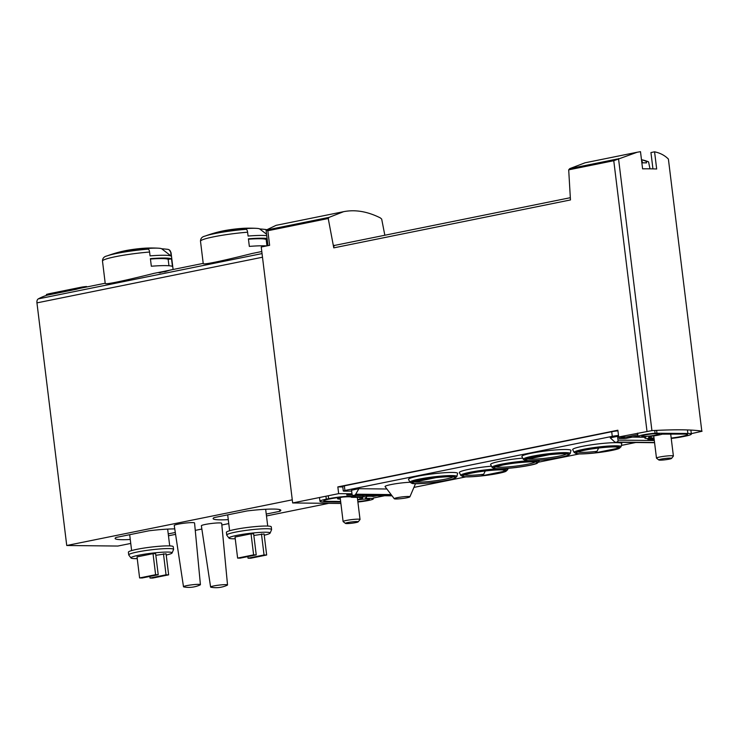 <?xml version="1.0" encoding="UTF-8"?>
<svg xmlns="http://www.w3.org/2000/svg" width="739" height="739" viewBox="0 0 739 739"><rect width="100%" height="100%" fill="white"/><g stroke="black" fill="none" stroke-linecap="round" stroke-linejoin="round"><path stroke-width="1.11" d="M644.704 437.239L618.691 436.961L651.918 430.615A127.902 13.043 -7 0 1 701.81 431.151L668.398 159.07C664.694 155.347 660.075 152.936 654.569 151.818L650.939 152.557L652.943 168.88M569.732 168.64L585.039 162.802L637.175 152.243L613.767 160.714L568.697 169.841L569.732 168.64L617.444 158.987M654.569 151.818L656.675 168.991A127.902 13.043 -7 0 0 642.597 168.834L640.491 151.671L637.175 152.243M328.236 218.513L267.832 230.744L266.068 230.115L276.118 225.33L343.598 211.677L329.114 217.349L328.236 218.513L333.769 247.861A2.559 1.543 78.6 0 1 334.832 245.366A2.559 1.543 78.6 0 1 335.026 245.348M384.834 235.251L381.684 219.095L380.354 217.913C367.532 211.474 355.283 209.396 343.598 211.677M160.345 272.469L165.915 271.342A127.902 77.124 78.6 0 0 164.418 271.878L165.416 271.675A127.902 77.124 -101.4 0 1 169.176 270.428L168.169 270.631A127.902 77.124 78.6 0 0 166.663 271.093L159.661 272.506A127.902 77.124 78.6 0 0 158.913 272.756L160.372 272.719M266.576 234.254L259.694 228.933A25.939 2.642 173 0 0 256.405 228.351A25.939 2.642 173 0 0 243.833 228.757A127.902 49.079 85.4 0 1 246.244 229.302A3.409 1.312 85.4 0 1 247.602 232.203A34.53 3.519 173 0 0 200.5 241.256L203.225 263.5C202.421 265.513 230.143 258.983 251.186 253.726M105.234 283.333C104.421 285.356 132.133 278.815 153.176 273.569M105.206 283.231L80.736 288.182A127.902 77.124 78.6 0 0 76.533 289.235L47.204 295.175A127.902 77.124 78.6 0 0 38.271 298.889A4.268 2.568 78.6 0 0 36.95 302.879L66.741 545.493L117.834 546.047L130.748 543.433M153.167 273.522L164.908 271.204A127.902 77.124 -101.4 0 1 165.665 271.019L170.497 270.068A127.902 77.124 -101.4 0 1 172.75 269.559L203.216 263.389M172.252 269.661A127.902 77.124 78.6 0 0 171.753 269.753A127.902 77.124 78.6 0 0 170.303 270.077L169.776 270.215M333.769 247.861L570.462 199.946L568.697 169.841M334.924 245.348L333.465 245.339M340.891 503.481L292.662 502.954L261.236 247.011L269.624 245.32L267.832 230.744M292.662 502.954L338.665 493.643L351.976 493.791M618.691 436.961L617.869 430.218L337.843 486.909L338.665 493.643M702.05 431.262L691.307 433.654M384.566 495.749L373.223 498.049M342.508 497.098A11.297 1.155 173 0 0 337.511 498.686A11.297 1.155 173 0 0 339.894 499.093A11.297 1.155 173 0 0 340.356 499.102M171.18 256.11L161.684 248.775A127.902 126.203 121.5 0 1 167.79 249.348A3.409 3.362 121.5 0 1 170.709 252.267L171.18 256.11A34.53 3.519 173 0 0 150.063 255.879L149.592 252.036A34.53 3.519 173 0 0 102.49 261.098L105.215 283.342M150.405 258.659L151.329 266.234A34.53 3.519 173 0 1 172.455 266.465L171.522 258.89A34.53 3.519 -7 0 0 150.405 258.659M161.684 248.775A25.939 2.642 173 0 0 158.395 248.193A25.939 2.642 173 0 0 145.823 248.6A127.902 49.079 85.4 0 1 148.243 249.135A3.409 1.312 85.4 0 1 149.592 252.036M266.742 235.667A34.53 3.519 173 0 0 248.073 236.046L247.602 232.203M267.084 238.438A34.53 3.519 -7 0 0 248.415 238.817L249.339 246.401A34.53 3.519 173 0 1 266.733 245.902M259.694 228.933A127.902 126.203 121.5 0 1 265.8 229.515A3.409 3.362 121.5 0 1 266.465 229.663M168.649 574.84L166.044 574.813L150.035 578.055L152.65 578.083L168.649 574.84L166.063 553.797L155.837 555.312M166.22 555.054A20.729 2.115 173 0 0 172.095 552.948A20.729 2.115 173 0 0 151.283 553.243A20.729 2.115 173 0 0 131.025 557.991A20.729 2.115 173 0 0 135.339 558.629A20.729 2.115 173 0 0 137.232 558.61M153.028 553.65L137.029 556.892L139.606 577.944L142.221 577.972L158.22 574.73L155.633 553.687L153.028 553.65L155.615 574.702L139.606 577.944M266.659 555.007L264.045 554.971L248.045 558.213L250.65 558.241L266.659 555.007L264.072 533.955L253.846 535.47M264.229 535.212A20.729 2.115 173 0 0 270.104 533.105A20.729 2.115 173 0 0 249.292 533.41A20.729 2.115 173 0 0 229.035 538.149A20.729 2.115 173 0 0 233.348 538.786A20.729 2.115 173 0 0 235.242 538.768M251.038 533.817L235.03 537.05L237.616 558.102L240.221 558.13L256.23 554.887L253.643 533.844L251.038 533.817L253.616 554.86L237.616 558.102M200.417 584.651L194.56 522.981A10.235 1.044 173 0 0 184.279 523.194A10.235 1.044 173 0 0 174.247 525.475L183.494 586.729A8.526 0.868 173 0 0 183.937 586.942A26.964 26.964 0 0 0 200.038 584.965A8.526 0.868 173 0 0 200.417 584.651A8.526 0.868 173 0 0 191.844 584.826A8.526 0.868 173 0 0 183.494 586.729M227.529 584.946L221.672 523.277A10.235 1.044 173 0 0 211.391 523.489A10.235 1.044 173 0 0 201.368 525.771L210.606 587.025A8.526 0.868 173 0 0 211.049 587.237A26.964 26.964 0 0 0 227.15 585.26A8.526 0.868 173 0 0 227.529 584.946A8.526 0.868 173 0 0 218.956 585.122A8.526 0.868 173 0 0 210.606 587.025M292.284 499.832L66.741 545.493M168.474 535.793L175.586 534.352M195.262 530.371L201.858 529.041M221.839 524.995L228.757 523.591M266.483 515.951L328.753 503.351M279.619 509.559L279.832 511.305L266.252 514.058M279.832 511.305A34.105 3.483 173 0 0 280.82 510.298A34.105 3.483 173 0 0 246.983 510.954L214.107 517.605A34.105 3.483 173 0 0 213.118 518.612A34.105 3.483 173 0 0 228.277 519.646M175.309 532.468L168.243 533.9M174.764 528.893A34.105 3.483 173 0 0 148.973 530.787L116.097 537.447A34.105 3.483 173 0 0 115.108 538.454A34.105 3.483 173 0 0 130.267 539.488M270.104 533.105L271.564 529.687A22.595 2.3 173 0 0 271.592 529.549L271.259 526.861A22.595 2.3 173 0 0 248.544 527.323A22.595 2.3 173 0 0 226.402 532.366L226.734 535.054A22.595 2.3 173 0 0 226.79 535.193L229.035 538.149M271.592 529.549A22.595 2.3 173 0 0 248.877 530.02A22.595 2.3 173 0 0 226.734 535.054M172.095 552.948L173.554 549.53A22.595 2.3 173 0 0 173.582 549.391L173.249 546.694A22.595 2.3 173 0 0 150.544 547.165A22.595 2.3 173 0 0 128.392 552.209L128.725 554.897A22.595 2.3 173 0 0 128.78 555.026L131.025 557.991M173.582 549.391A22.595 2.3 173 0 0 150.867 549.862A22.595 2.3 173 0 0 128.725 554.897M264.045 554.971L261.467 533.928M248.045 558.213L247.851 556.587M256.23 554.887L253.616 554.86M166.044 574.813L163.458 553.77M150.035 578.055L149.841 576.429M158.22 574.73L155.615 574.702M248.461 239.196A31.121 3.178 -7 0 1 266.179 239.51L267.204 239.362M266.955 245.856L266.179 239.51M150.451 259.038A31.121 3.178 -7 0 1 168.169 259.343L171.522 258.89M168.954 265.754L168.169 259.343M86.675 286.981L86.62 286.529A128.752 77.632 78.6 0 0 80.569 287.342A128.752 77.632 78.6 0 0 76.431 288.386L76.533 289.235M76.431 288.386L46.428 294.455L46.539 295.378M80.569 287.342L50.566 293.42A128.752 77.632 78.6 0 0 46.428 294.455M267.971 245.653L266.068 230.115L329.114 217.349M342.794 486.964L337.843 486.909M358.184 521.854L360.004 519.554A8.526 0.868 173 0 0 360.032 519.462A8.526 0.868 173 0 0 358.239 519.147A8.526 0.868 173 0 0 348.762 520.016A8.526 0.868 173 0 0 343.108 521.54A8.526 0.868 173 0 0 343.164 521.623L345.482 523.415A6.429 0.656 173 0 0 351.903 523.221A6.429 0.656 173 0 0 358.184 521.854A6.429 0.656 173 0 0 356.854 521.549A6.429 0.656 173 0 0 349.399 522.251A6.429 0.656 173 0 0 345.482 523.415M641.646 161.084A40.793 32.276 90.6 0 1 642.154 161.305L642.459 162.857A19.851 2.023 -7 0 1 644.713 162.829A19.851 2.023 -7 0 1 646.523 162.894L646.228 161.351A40.793 32.276 -89.4 0 0 641.48 159.744M642.154 161.305A19.713 2.014 173 0 0 641.674 161.324M650.024 168.825L648.565 161.98A19.713 2.014 173 0 0 648.177 161.675A19.713 2.014 173 0 0 646.228 161.351M671.548 458.42L673.358 456.12A8.526 0.868 173 0 0 673.395 456.028A8.526 0.868 173 0 0 671.603 455.714A8.526 0.868 173 0 0 662.126 456.582A8.526 0.868 173 0 0 656.472 458.106A8.526 0.868 173 0 0 656.528 458.189L658.846 459.981A6.429 0.656 173 0 0 665.266 459.778A6.429 0.656 173 0 0 671.548 458.42A6.429 0.656 173 0 0 670.218 458.115A6.429 0.656 173 0 0 662.763 458.817A6.429 0.656 173 0 0 658.846 459.981M594.96 452.915L619.208 448A21.819 2.226 173 0 0 600.29 447.816A21.819 2.226 173 0 0 576.208 452.693A21.819 2.226 173 0 0 594.96 452.915L597.02 451.317L598.627 448.019M617.176 447.077A19.916 2.032 173 0 1 616.871 447.298L619.208 448M481.616 475.861L505.873 470.946A21.819 2.226 173 0 0 486.946 470.761A21.819 2.226 173 0 0 462.863 475.639A21.819 2.226 173 0 0 481.616 475.861L483.675 474.262L485.283 470.965M503.841 470.022A19.916 2.032 173 0 1 503.527 470.244L505.873 470.946M436.269 477.588L412.011 482.493A21.819 2.226 173 0 0 430.929 482.687A21.819 2.226 173 0 0 455.021 477.81A21.819 2.226 173 0 0 436.269 477.588L436.019 477.625C446.236 476.673 452.129 476.461 453.718 477.006L453.118 476.461M549.604 454.642L525.355 459.556A21.819 2.226 173 0 0 544.274 459.741A21.819 2.226 173 0 0 568.365 454.864A21.819 2.226 173 0 0 549.604 454.642L549.363 454.679C559.58 453.728 565.474 453.515 567.062 454.06L566.462 453.524M370.886 495.601L367.191 496.349A12.794 1.302 173 0 1 372.862 496.534L377.139 495.675M352.392 494.927A16.627 1.7 -7 0 0 346.933 495.056L346.637 493.726M521.891 456.517A24.729 2.522 -7 0 1 546.093 450.91A24.729 2.522 -7 0 1 570.942 450.494L570.222 453.58A23.639 2.411 173 0 0 557.308 452.915A23.639 2.411 173 0 0 532.311 456.212A23.639 2.411 173 0 0 523.332 459.335L521.891 456.517M408.547 479.463A24.729 2.522 -7 0 1 432.749 473.856A24.729 2.522 -7 0 1 457.598 473.44L456.878 476.526A23.639 2.411 173 0 0 443.963 475.861A23.639 2.411 173 0 0 418.967 479.158A23.639 2.411 173 0 0 409.988 482.281L408.547 479.463M572.716 449.672A24.729 2.522 -7 0 1 596.927 444.065A24.729 2.522 -7 0 1 621.776 443.649L621.056 446.735A23.639 2.411 173 0 0 608.142 446.079A23.639 2.411 173 0 0 583.145 449.367A23.639 2.411 173 0 0 574.166 452.49L572.716 449.672M498.262 468.822A23.639 2.411 173 0 0 469.801 472.313A23.639 2.411 173 0 0 460.822 475.436L459.381 472.618A24.729 2.522 -7 0 1 491.453 466.18M529.512 460.767A23.639 2.411 173 0 0 501.051 464.258A23.639 2.411 173 0 0 492.072 467.39L490.631 464.563A24.729 2.522 -7 0 1 522.713 458.125M394.266 498.733A7.889 0.804 173 0 0 398.894 498.853A7.889 0.804 173 0 0 406.893 497.781A7.889 0.804 173 0 0 409.896 496.811A7.889 0.804 173 0 0 405.665 496.571A7.889 0.804 173 0 0 397.249 497.67A7.889 0.804 173 0 0 394.266 498.733L385.102 486.659A15.519 1.58 -7 0 1 393.24 484.147A15.519 1.58 -7 0 1 409.979 482.262M351.644 491.056L344.189 491.176L343.293 491.019L344.919 490.474L612.271 436.352A6.817 0.693 -7 0 1 618.515 435.474M351.542 490.188L358.877 488.701L355.708 494.197A2.559 2.023 90.6 0 1 354.387 495.222L353.547 495.389A1.709 1.349 90.6 0 1 352.004 493.975L351.542 490.188M386.885 489.006L358.877 488.701M635.734 442.504L621.36 445.414M579.358 453.912L538.759 462.134M508.072 468.341L507.711 469.681A23.639 2.411 173 0 0 502.308 468.729M466.013 476.858L413.923 487.398M610.22 437.821L617.564 436.333L618.026 440.121A1.709 1.349 90.6 0 1 616.899 442.079L616.058 442.245A2.559 2.023 90.6 0 1 615.716 442.282A2.559 2.023 90.6 0 1 614.552 441.793L610.22 437.821M618.617 436.352L617.564 436.333M652.657 438.643L647.909 439.613L647.78 438.587M637.933 435.982L625.379 438.523L619.125 438.458L618.94 436.961M637.775 434.68L619.125 438.458M647.909 439.613L654.209 439.677M343.293 491.019L342.72 486.391L344.346 485.837L611.707 431.724A6.817 0.693 -7 0 1 617.943 430.846M654.08 438.661L648.297 438.596A16.627 1.7 -7 0 1 644.796 437.996A16.627 1.7 -7 0 1 645.193 437.553L645.978 436.795A12.794 1.302 -7 0 1 638.006 436.555A12.794 1.302 -7 0 1 655.077 433.23L687.861 433.479A16.627 1.7 -7 0 1 691.362 434.089A16.627 1.7 -7 0 1 685.025 436.222L682.688 436.694A16.627 1.7 -7 0 1 671.234 438.449M654.006 438.024L651.299 437.987A12.794 1.302 -7 0 1 648.602 437.525A12.794 1.302 -7 0 1 648.907 437.183L651.29 436.241A12.794 1.302 -7 0 0 662.218 434.153L684.859 434.089A12.794 1.302 -7 0 1 687.556 434.56A12.794 1.302 -7 0 1 682.679 436.195L680.342 436.675A12.794 1.302 -7 0 1 671.188 438.051M659.521 433.811A8.951 0.915 -7 0 1 659.585 433.904A8.951 0.915 -7 0 1 650.81 435.908A8.951 0.915 -7 0 1 641.812 436.093A8.951 0.915 -7 0 1 653.886 433.756L659.521 433.811M352.004 494.003L346.803 495.056M340.725 502.095L323.47 501.91A16.627 1.7 -7 0 1 319.969 501.301A16.627 1.7 -7 0 1 326.305 499.167L328.633 498.696A16.627 1.7 -7 0 1 345.621 496.423A16.627 1.7 -7 0 1 355.283 496.71L363.025 496.793A16.627 1.7 -7 0 1 366.526 497.402A16.627 1.7 -7 0 1 366.128 497.837L365.343 498.603A12.794 1.302 -7 0 1 373.315 498.834A12.794 1.302 -7 0 1 357.888 502.012M355.126 495.435L355.283 496.71M340.642 501.458L326.472 501.301A12.794 1.302 -7 0 1 323.774 500.839A12.794 1.302 -7 0 1 328.652 499.194L330.98 498.723A12.794 1.302 -7 0 1 344.291 496.95A12.794 1.302 -7 0 1 351.496 497.245A12.794 1.302 -7 0 1 351.487 497.31L360.022 497.402A12.794 1.302 -7 0 1 362.72 497.864A12.794 1.302 -7 0 1 362.415 498.206L360.041 499.148A12.794 1.302 -7 0 0 357.584 499.49M357.63 499.887A8.951 0.915 -7 0 1 369.509 499.305A8.951 0.915 -7 0 1 357.842 501.605M262.049 253.588L38.271 298.889M618.506 158.534L651.918 430.615M668.398 159.07L701.81 431.151M613.767 160.714L646.985 431.234M169.139 249.819L171.042 252.683A34.53 3.519 173 0 0 170.709 252.267M158.395 248.193A127.902 127.902 0 0 0 147.643 248.055A17.597 1.792 173 0 0 124.069 250.955A127.902 127.902 0 0 0 107.081 255.916L107.081 255.916A31.98 3.261 173 0 1 148.243 249.135M256.405 228.351A127.902 127.902 0 0 0 245.653 228.212A17.597 1.792 173 0 0 222.079 231.113A127.902 127.902 0 0 0 205.082 236.083L205.082 236.083A31.98 3.261 173 0 1 246.244 229.302M262.493 257.227L36.95 302.879M578.009 451.889A19.916 2.032 173 0 0 597.02 451.317M464.665 474.835A19.916 2.032 173 0 0 483.675 474.262M414.745 481.939A19.916 2.032 173 0 0 435.52 480.766A19.916 2.032 173 0 0 453.007 476.867M528.089 459.002A19.916 2.032 173 0 0 548.865 457.829A19.916 2.032 173 0 0 566.351 453.922M654.311 440.518L618.026 440.121M344.346 485.837L344.919 490.474M611.707 431.724L612.271 436.352M391.116 494.576L355.708 494.197M391.91 495.629L354.387 495.222M392.049 495.814L353.547 495.389M654.551 442.485L616.899 442.079M654.569 442.67L616.058 442.245M654.745 430.467L655.077 433.23M656.611 430.375L656.953 433.146M687.427 429.941L687.861 433.479M651.087 436.269L651.299 437.987M328.273 495.749L328.633 498.696M325.936 496.22L326.305 499.167M362.867 495.518L363.025 496.793M359.819 497.393L360.041 499.148M492.072 467.39L494.391 468.591C495.564 468.914 501.818 469.173 516.09 467.501C530.371 465.635 536.006 463.916 536.985 463.371L538.962 461.626A23.639 2.411 173 0 0 533.558 460.674M501.892 465.099A22.438 2.291 173 0 0 507.277 468.397A22.438 2.291 173 0 0 537.659 462.254A22.438 2.291 173 0 0 501.892 465.099M502.271 465.108A21.819 2.226 173 0 0 507.508 468.314A21.819 2.226 173 0 0 537.059 462.328A21.819 2.226 173 0 0 502.271 465.108M470.641 473.154A22.438 2.291 173 0 0 476.027 476.452A22.438 2.291 173 0 0 506.409 470.3A22.438 2.291 173 0 0 470.641 473.154M583.986 450.208A22.438 2.291 173 0 0 589.371 453.506A22.438 2.291 173 0 0 619.753 447.354A22.438 2.291 173 0 0 583.986 450.208M419.807 479.999A22.438 2.291 173 0 0 425.193 483.297A22.438 2.291 173 0 0 455.575 477.145A22.438 2.291 173 0 0 419.807 479.999M533.152 457.053A22.438 2.291 173 0 0 538.537 460.351A22.438 2.291 173 0 0 568.919 454.199A22.438 2.291 173 0 0 533.152 457.053M495.915 466.78A19.916 2.032 173 0 0 515.72 466.115A19.916 2.032 173 0 0 535.091 461.967M261.791 251.528L251.177 253.68M171.753 269.753L169.961 270.123M171.042 252.683L173.102 269.486M102.49 261.098C102.509 258.29 104.033 256.562 107.081 255.916M200.5 241.256C200.509 238.448 202.043 236.729 205.082 236.083M227.686 514.852L229.635 530.741M265.661 509.263L267.721 526.066M129.676 534.694L131.625 550.583M167.651 529.106L169.711 545.909M245.653 228.212L222.079 231.113M147.643 248.055L124.069 250.955M570.185 197.729L334.832 245.366M340.171 497.596L343.108 521.54M357.325 497.375L360.032 519.462M648.177 161.675A40.931 40.931 0 0 0 641.47 159.707M653.747 435.908L656.472 458.106M670.679 433.932L673.395 456.028M617.287 446.679L617.896 447.215L615.55 446.956C609.795 446.79 601.352 447.529 590.202 449.173C574.785 451.954 578.11 452.222 577.344 452.194L577.806 451.529M503.952 469.625L504.552 470.161L502.206 469.902C496.451 469.727 488.008 470.475 476.867 472.119C461.441 474.891 464.766 475.168 464 475.14L464.462 474.475M392.067 495.832L353.316 495.416M654.578 442.707L615.716 442.282M409.896 496.811L415.503 483.703M637.581 433.137L638.006 436.555M690.873 430.08L691.362 434.089M366.304 495.555L366.526 497.402M319.497 497.523L319.969 501.301M538.962 461.626L539.276 460.295M460.822 475.436L463.141 476.646C464.304 476.969 470.558 477.228 484.839 475.556C499.111 473.69 504.755 471.972 505.725 471.417L507.711 469.681M574.166 452.49L576.485 453.7C577.649 454.023 583.902 454.282 598.174 452.61C612.455 450.744 618.1 449.026 619.07 448.471L621.056 446.735M409.988 482.281L412.307 483.482C413.471 483.814 419.734 484.063 434.005 482.401C448.277 480.535 453.922 478.817 454.891 478.262L456.878 476.526M523.332 459.335L525.651 460.545C526.815 460.868 533.068 461.127 547.34 459.455C561.622 457.589 567.266 455.871 568.236 455.316L570.222 453.58M495.712 466.42L495.259 467.085L502.437 465.09C513.799 462.54 535.23 461.154 535.812 462.106L535.202 461.57"/></g></svg>
